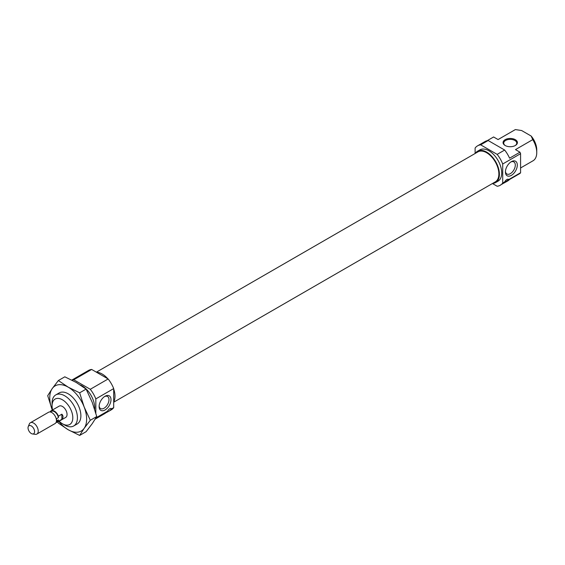 <?xml version="1.0" encoding="UTF-8"?>
<svg xmlns="http://www.w3.org/2000/svg" width="565" height="565" viewBox="0 0 565 565"><rect width="100%" height="100%" fill="white"/><g stroke="black" fill="none" stroke-linecap="round" stroke-linejoin="round"><path stroke-width="0.85" d="M95.259 419.082L105.125 413.382L107.633 411.143A3.665 2.119 -60 0 1 109.667 408.827A3.665 2.119 -60 0 1 111.496 408.643A3.665 2.119 -60 0 1 111.701 408.792L109.335 410.953L105.719 412.916M104.532 396.581A6.985 4.033 -60 0 1 107.548 396.482A6.985 4.033 -60 0 1 108.614 402.075A6.985 4.033 -60 0 1 104.052 408.227A6.985 4.033 -60 0 1 100.563 408.573A6.985 4.033 -60 0 1 99.143 405.917M51.104 410.783A6.519 3.764 60 0 1 54.367 411.108A6.519 3.764 60 0 1 58.4 416.186L58.4 417.641A5.869 3.39 60 0 0 54.367 411.638A5.869 3.39 60 0 0 51.429 411.348L50.32 411.991L50.334 411.525A6.519 3.764 60 0 1 51.104 410.783L59.177 406.129A6.519 3.764 60 0 1 62.433 406.447A6.519 3.764 60 0 1 66.698 412.196A6.519 3.764 60 0 1 65.695 417.422L57.63 422.076A6.519 3.764 60 0 1 56.105 422.366M52.602 409.922A14.669 8.468 60 0 1 52.065 405.783A14.669 8.468 60 0 1 62.433 399.794A14.669 8.468 60 0 1 72.807 417.761A14.669 8.468 60 0 1 62.433 423.75L62.433 423.75A14.669 8.468 60 0 1 59.127 421.215M64.742 425.085L62.433 423.75L64.742 425.085A17.932 10.354 60 0 0 73.704 425.968A17.932 10.354 60 0 0 76.452 411.603A17.932 10.354 60 0 0 64.742 395.804A17.932 10.354 60 0 0 55.773 394.914A17.932 10.354 60 0 0 52.065 403.12L52.065 405.783M71.833 380.09L88.528 370.449A22.741 13.129 60 0 1 91.65 369.446L108.141 378.967L90.28 389.285A22.741 13.129 60 0 1 95.831 398.904L113.699 388.593L113.699 407.64L111.701 408.792M107.633 411.143L95.993 417.86M113.699 407.64A22.741 13.129 60 0 1 111.263 409.837L109.335 410.953M108.141 378.967A22.741 13.129 60 0 1 113.699 388.593M71.974 380.167A22.741 13.129 60 0 1 73.782 379.758L91.65 369.446M80.237 384.935A17.932 10.354 60 0 1 82.031 385.817A17.932 10.354 60 0 1 94.645 409.208M95.831 413.163L95.831 398.904M90.28 389.285L73.782 379.758M96.587 372.3A18.094 10.445 60 0 1 102.201 374.037A18.094 10.445 60 0 1 107.816 378.776M113.699 388.974A18.094 10.445 60 0 1 113.699 401.934M105.055 396.249A8.397 4.845 -60 0 1 110.987 399.681A8.397 4.845 -60 0 1 105.055 409.957A8.397 4.845 -60 0 1 99.115 406.532A8.397 4.845 -60 0 1 105.055 396.249L105.055 396.249M96.361 372.166L477.941 151.865A17.338 10.008 60 0 1 486.613 152.72A17.338 10.008 60 0 1 497.935 168.003A17.338 10.008 60 0 1 495.279 181.888L113.699 402.195M507.236 181.196A22.741 13.129 -120 0 0 509.581 179.472L519.955 173.483A22.741 13.129 -120 0 0 520.584 172.728L520.584 153.68L502.716 163.991L502.716 183.039A22.741 13.129 -120 0 1 497.165 186.245L492.447 183.526L497.165 186.245A22.741 13.129 -120 0 0 500.286 185.242A22.741 13.129 -120 0 0 502.716 183.039L504.715 181.888L502.179 184.148M520.584 167.967L533.035 160.778A17.932 10.354 -120 0 1 532.774 160.919A17.932 10.354 -120 0 0 536.75 152.571L536.75 149.909A14.669 8.468 -120 0 0 531.128 136.017L532.774 139.626L515.485 149.605L519.955 152.19A22.741 13.129 -120 0 1 520.584 153.68L502.716 163.991L502.716 183.039L504.715 181.888A3.665 2.119 -60 0 1 506.756 179.571A3.665 2.119 -60 0 1 508.585 179.388A3.665 2.119 -60 0 1 508.79 179.536L506.424 181.697L502.808 183.66L508.79 179.536L520.584 172.728L520.584 153.68A22.741 13.129 -120 0 0 519.955 152.19L509.581 158.179A22.741 13.129 -120 0 0 504.658 150.043L497.165 154.372L504.658 150.043L488.16 140.523A22.741 13.129 -120 0 0 485.038 141.525L477.545 145.855A22.741 13.129 -120 0 0 475.116 148.051A22.741 13.129 -120 0 1 480.667 144.845A22.741 13.129 -120 0 0 477.545 145.855M514.849 140.459A6.519 3.764 180 0 1 516.756 143.122A6.519 3.764 180 0 1 515.068 145.65A6.519 3.764 180 0 0 514.849 140.459A6.519 3.764 180 0 0 507.744 139.64A6.519 3.764 180 0 0 503.719 143.122A6.519 3.764 180 0 0 505.407 145.65A6.519 3.764 180 0 1 505.746 140.395A6.519 3.764 180 0 1 514.849 140.459M505.166 145.516L505.166 145.516A7.176 4.139 180 0 1 505.166 139.661A7.176 4.139 180 0 1 515.308 139.661A7.176 4.139 180 0 1 515.308 145.516A7.176 4.139 180 0 1 505.166 145.516A7.176 4.139 180 0 1 505.166 139.661A7.176 4.139 180 0 1 515.308 139.661A7.176 4.139 180 0 1 515.308 145.516A7.176 4.139 180 0 1 505.166 145.516M536.693 151.138A14.669 8.468 -120 0 0 531.128 136.017L521.622 130.529L515.372 129.576A17.932 10.354 -120 0 0 515.103 129.724L498.069 139.555L515.372 129.576A17.932 10.354 -120 0 0 514.849 129.879M498.076 139.562L493.605 136.977L487.185 140.685L493.605 136.977L498.076 139.562L515.372 129.576L521.622 130.529L531.128 136.017L532.774 139.626L515.485 149.605L519.955 152.19L509.581 158.179A22.741 13.129 -120 0 0 504.658 150.043L488.16 140.523L480.667 144.845L497.165 154.372A22.741 13.129 -120 0 1 502.716 163.991A22.741 13.129 -120 0 0 497.165 154.372L480.667 144.845L488.16 140.523A22.741 13.129 -120 0 0 483.237 142.966M536.75 152.571A17.932 10.354 -120 0 0 532.774 139.626A17.932 10.354 -120 0 1 533.035 160.778M510.365 173.646A6.985 4.033 -60 0 1 506.876 173.992A6.985 4.033 -60 0 1 505.449 171.336A6.985 4.033 -60 0 0 510.365 173.646A6.985 4.033 -60 0 0 514.927 167.494A6.985 4.033 -60 0 0 513.853 161.901L513.853 161.901A6.985 4.033 -60 0 0 510.838 162A6.985 4.033 -60 0 1 515.294 165.376A6.985 4.033 -60 0 1 510.365 173.646M511.36 161.668L511.36 161.668A8.397 4.845 -60 0 1 517.3 165.1A8.397 4.845 -60 0 1 511.36 175.376A8.397 4.845 -60 0 1 505.428 171.951A8.397 4.845 -60 0 1 511.36 161.668L511.36 161.668A8.397 4.845 -60 0 1 517.3 165.1A8.397 4.845 -60 0 1 511.36 175.376A8.397 4.845 -60 0 1 505.428 171.951A8.397 4.845 -60 0 1 511.36 161.668L511.36 161.668M506.424 181.697L507.78 180.913A22.741 13.129 -120 0 0 509.581 179.472L519.955 173.483A22.741 13.129 -120 0 0 520.584 172.728L508.79 179.536A3.665 2.119 -60 0 0 506.756 179.571A3.665 2.119 -60 0 0 504.715 181.888L500.286 185.242M496.734 181.753A18.094 10.445 -120 0 0 497.963 160.326A18.094 10.445 -120 0 0 478.788 150.671M475.116 153.496L475.116 148.051L475.116 153.496M492.687 183.385A18.094 10.445 -120 0 0 495.653 182.544A18.094 10.445 -120 0 0 498.429 168.045A18.094 10.445 -120 0 0 486.613 152.105A18.094 10.445 -120 0 0 477.566 151.208A18.094 10.445 -120 0 0 475.349 153.362A18.094 10.445 -120 0 1 495.66 161.654A18.094 10.445 -120 0 1 492.687 183.385M495.653 182.544L497.963 181.217A18.094 10.445 -120 0 0 500.738 166.717A18.094 10.445 -120 0 0 488.916 150.77A18.094 10.445 -120 0 0 479.869 149.873L477.566 151.208M31.315 433.525A4.64 2.677 60 0 1 28.25 426.617A4.64 2.677 60 0 1 31.315 425.954A4.64 2.677 60 0 1 34.536 430.918A4.64 2.677 60 0 1 32.48 433.955A4.64 2.677 60 0 1 31.315 433.525M28.25 426.617L29.309 424.025A6.519 3.764 60 0 1 30.362 422.761A6.519 3.764 60 0 1 33.617 423.086A6.519 3.764 60 0 1 37.876 428.828A6.519 3.764 60 0 1 36.88 434.054A6.519 3.764 60 0 1 35.263 434.33L32.48 433.955M58.4 417.641L56.556 418.7L56.556 420.946L58.4 419.88L58.4 421.335L61.86 419.343C63.386 417.62 63.386 415.904 61.86 414.187L58.4 416.186M58.4 421.335A6.519 3.764 60 0 1 57.63 422.076M58.4 419.88A5.869 3.39 60 0 1 57.298 421.511L56.189 422.154M30.362 422.761L48.569 412.245A6.519 3.764 60 0 1 51.832 412.57A6.519 3.764 60 0 1 56.09 418.319A6.519 3.764 60 0 1 55.095 423.545L36.88 434.054M61.86 419.343L61.86 414.187M57.764 421.999L58.357 423.129L68.196 429.739L79.651 435.424L86.106 431.695L92.236 423.658L96.756 416.546L90.301 420.275L84.171 407.019A26.082 15.057 -120 0 0 68.196 387.152A26.082 15.057 -120 0 0 52.227 388.579A26.082 15.057 -120 0 0 52.227 409.872L52.312 410.091A26.082 15.057 -120 0 1 52.227 409.872L47.707 395.684L52.227 388.579L58.357 380.535L64.813 376.813L76.268 382.491L86.106 389.101L92.236 402.358L96.756 416.546M79.651 435.424L84.171 428.312L90.301 420.275M75.265 424.682A17.932 10.354 -120 0 0 80.88 415.762A17.932 10.354 -120 0 0 68.196 393.805L68.196 393.805A17.932 10.354 -120 0 0 57.672 394.208M58.831 421.384A26.082 15.057 -120 0 0 68.196 429.739A26.082 15.057 -120 0 0 84.171 428.312A26.082 15.057 -120 0 0 84.171 407.019L79.651 392.83L68.196 387.152L58.357 380.535M79.651 392.83L86.106 389.101M77.165 423.976L73.704 425.968M59.233 392.915L55.773 394.914"/></g></svg>
